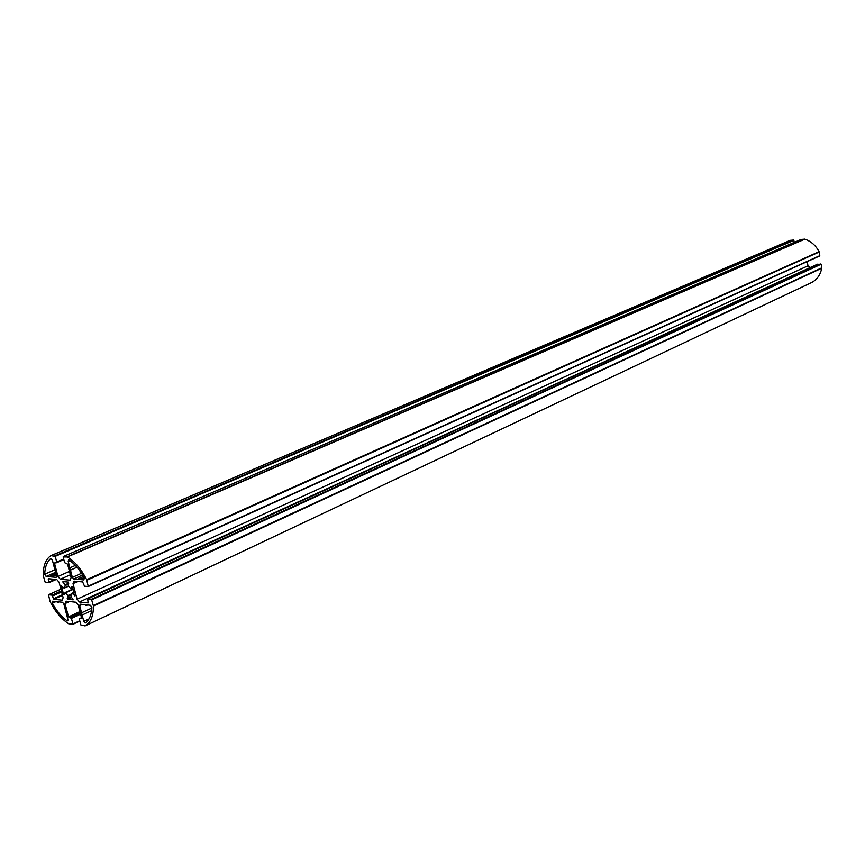 <?xml version="1.0" encoding="UTF-8"?>
<svg xmlns="http://www.w3.org/2000/svg" width="865" height="865" viewBox="0 0 865 865"><rect width="100%" height="100%" fill="white"/><g stroke="black" fill="none" stroke-linecap="round" stroke-linejoin="round"><path stroke-width="1.3" d="M81.559 612.809L83.797 621.394L85.549 622.93C89.387 619.913 91.517 614.799 91.928 607.576L90.468 605.284L86.349 604.84L86.078 605.651L84.9 604.678L80.272 604.181L79.688 605.608L81.559 612.809L91.906 607.998M82.294 614.983L91.658 610.625L82.218 615.026M54.614 568.716L52.365 560.109L50.635 558.617C46.948 561.85 44.969 567.051 44.699 574.209L46.115 576.447L50.051 576.804L50.321 575.993L51.446 576.933L56.193 577.312L56.495 575.917L54.614 568.716M51.446 576.933L56.214 574.847M66.897 620.702L67.621 620.854L67.913 619.502L63.815 603.878L62.464 602.256L57.966 601.77L57.706 602.57L56.571 601.618L52.624 601.197L52.333 603.251C56.474 610.787 61.328 616.604 66.897 620.702L67.978 620.205M74.39 595.855L72.563 586.957L71.979 586.589L71.017 588.87L68.281 585.832L68.465 582.102L62.95 581.594L65.21 585.54L64.14 588.189L61.35 585.865L63.588 594.428L64.161 594.806L65.102 592.536L67.827 595.563L67.643 599.272L73.179 599.834L71.017 596.612L71.99 593.239L74.823 595.661M69.232 560.109L68.53 559.969L68.205 561.396L72.357 577.366L73.73 578.999L78.358 579.42L78.639 578.588L79.807 579.55L83.916 579.928L84.24 577.809C79.948 570.046 74.941 564.153 69.232 560.109M79.807 579.55L84.143 577.625M70.573 570.046L76.996 567.235L70.519 570.078M69.881 567.829L75.363 565.429M84.932 625.892L80.845 624.952L79.375 619.329L79.526 618.648L81.699 618.421L78.218 605.024L75.85 602.213L66.021 601.164L65.048 603.597L68.53 616.886L71.438 618.399L72.898 623.989L68.735 623.827C61.372 619.059 55.133 611.577 50.029 601.391L48.494 594.763L51.986 595.12L53.814 599.272L62.172 600.169L63.145 597.726L59.101 582.286L56.766 579.507L48.418 578.728L48.862 582.718L45.24 582.404L43.261 575.701C43.12 565.926 45.661 559.244 50.894 555.654L55.23 556.346L56.712 562.034L56.56 562.737L54.441 563.039L57.955 576.458L60.291 579.247L70.108 580.155L71.103 577.669L67.578 564.131L64.637 562.683L63.145 556.974L67.362 556.952C74.909 561.59 81.342 569.17 86.651 579.691L88.273 586.524L84.521 586.189L82.651 581.929L74.022 581.129L73.028 583.615L77.072 599.196L79.439 602.008L88.165 602.916L87.657 598.872L91.474 599.229L93.463 606.095C93.431 615.999 90.695 622.573 85.257 625.827L84.932 625.892M817.382 264.29L821.155 264.214L821.739 268.215C820.42 274.778 817.101 279.525 811.792 282.455L85.224 625.849M79.439 602.008L810.71 267.317M77.072 599.196L807.964 265.836L809.726 267.393M807.283 261.554L807.964 265.836M73.028 583.615L77.807 581.475M801.131 239.443L804.839 239.151C810.992 241.249 815.738 245.422 819.101 251.661L819.652 255.964L88.338 586.47M60.291 579.247L70.357 574.803M57.955 576.458L69.47 571.397M51.035 555.6L790.232 240.362L793.692 240.027L794.33 242.351M65.048 603.597L69.557 601.543M79.688 605.608L82.305 604.397M83.797 621.394L88.998 618.951M46.115 576.447L55.555 572.327M44.699 574.209L54.884 569.776M52.333 603.251L56.052 601.564M72.314 593.379L74.033 592.601M72.228 593.304L74.001 592.493M67.643 599.272L71.698 597.434M67.243 598.472L71.103 596.72M68.097 596.309L71.665 594.698M67.827 595.563L71.849 593.747M65.513 592.817L73.19 589.357M65.243 592.536L73.103 589.011M63.588 594.428L64.464 594.028M64.248 587.973L68.562 586.048M65.21 585.54L68.4 584.124M65.102 584.805L68.778 583.172M63.026 582.35L64.443 581.723M71.114 588.773L72.833 587.995M68.205 561.396L69.968 560.639M73.73 578.999L82.64 575.03M72.357 577.366L81.548 573.29M85.257 625.827L811.792 282.455M93.463 606.095L821.739 268.215M93.388 605.554L821.739 267.858M91.885 599.726L821.155 264.214M91.474 599.229L820.842 263.933M87.798 598.85L817.62 264.171M88.371 586.102L819.793 255.672M86.857 580.253L819.209 252.007M86.651 579.691L819.101 251.661M67.362 556.952L804.839 239.151M66.983 556.822L804.526 239.108M63.318 556.53L801.26 239.389M54.441 563.039L55.317 562.661M56.657 562.661L63.826 559.568M56.712 562.034L63.686 559.028M55.23 556.346L793.994 240.297M54.819 555.871L793.692 240.027M51.208 555.579L790.459 240.308M48.959 582.642L56.193 579.453M49.002 582.026L55.09 579.355M48.245 579.15L49.078 578.793M53.814 599.272L62.518 595.358M53.414 598.796L62.367 594.763M52.657 595.931L61.62 591.909M51.986 595.12L61.361 590.925M48.494 594.763L60.918 589.216M72.876 624.335L79.84 621.081M72.898 623.989L79.753 620.778M71.438 618.399L80.586 614.139M70.757 617.588L80.326 613.144M68.93 617.372L80.077 612.193M68.53 616.886L79.926 611.598M79.667 618.626L81.526 617.761M86.078 605.651L87.56 604.97M50.321 575.993L55.879 573.56M57.706 602.57L59.177 601.899M71.99 593.239L73.968 592.341M65.102 592.536L73.082 588.957M64.14 588.189L68.692 586.156M71.017 588.87L72.855 588.049M78.639 578.588L83.473 576.436M87.657 598.872L817.49 264.203M88.273 586.524L819.652 255.964M63.242 556.541L801.195 239.4M56.56 562.737L63.826 559.601M50.959 555.622L790.232 240.362M48.862 582.718L56.268 579.463M48.418 594.774L60.907 589.195M72.811 624.389L79.84 621.102M79.526 618.648L81.515 617.718"/></g></svg>
